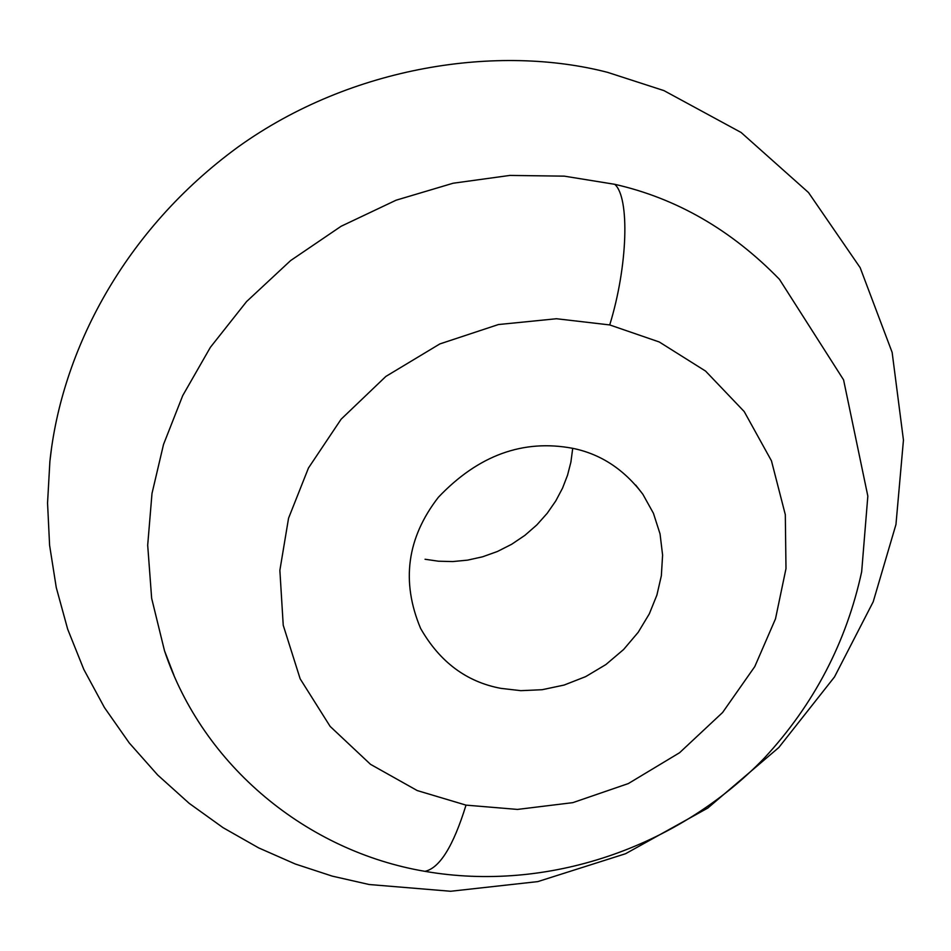 <?xml version="1.0" encoding="UTF-8"?>
<svg xmlns="http://www.w3.org/2000/svg" width="951" height="951" viewBox="0 0 951 951"><rect width="100%" height="100%" fill="white"/><g stroke="black" fill="none" stroke-linecap="round" stroke-linejoin="round"><path stroke-width="1.43" d="M607.523 72.335C499.382 44.305 352.31 65.06 238.178 146.906C123.785 230.32 61.446 351.169 49.88 461.508L47.55 503.043L49.595 545.292L56.275 587.587L67.687 629.217L83.819 669.445L104.444 707.568L129.229 742.921L157.652 774.982L189.142 803.31L223.033 827.655L258.624 847.876L295.25 863.995L332.279 876.133L369.143 884.513L450.631 891.265L537.838 881.601L625.58 853.713L707.794 808.053L778.786 747.545L834.491 676.946L873.208 601.781L895.961 524.5L903.45 440.087L892.145 352.417L860.168 267.683L808.505 192.542L741.114 132.486L663.929 90.607L607.523 72.335M422.196 870.843L424.954 871.342C546.884 892.537 677.694 847.995 764.533 757.852C813.985 704.346 846.366 642.317 861.665 571.765L867.835 496.101L843.573 379.853L779.44 279.309C731.402 229.964 676.494 198.295 614.726 184.304L564.3 176.149L509.891 175.424L453.104 183.234L396.056 200.209L341.112 226.267L290.626 260.562L246.571 301.574L210.385 347.317L182.711 395.628L163.524 444.45L151.994 493.486L147.69 545.22L151.649 598.286L164.499 650.757L173.974 675.365M425.049 559.259L438.482 561.209L452.747 561.565L467.559 560.139L482.585 556.799L497.432 551.485L511.674 544.269L524.94 535.318L536.875 524.881L547.205 513.29L555.788 500.915L562.552 488.125L567.521 475.262L570.885 462.186L572.728 448.325M609.722 324.933L556.478 318.74L498.431 324.541L439.849 343.929L385.88 376.418L341.124 419.201L308.469 467.987L288.557 518.212L279.867 570.338L283.232 625.271L300.159 678.812L330.14 726.409L370.51 764.331L417.239 790.566L466.014 805.128L517.463 809.42L572.835 802.644L628.338 783.565L679.573 752.728L722.582 712.513L754.797 666.568L775.493 618.851L785.99 568.615L785.312 514.669L771.451 460.807L744.205 411.557L705.571 371.08L659.293 341.991L609.722 324.933C627.815 266.304 629.942 197.439 614.726 184.304M500.963 688.369L520.815 690.664L542.129 689.713L564.098 685.065L585.697 676.613L605.858 664.571L623.606 649.509L638.216 632.272L649.331 613.823L656.891 595.1L661.349 575.747L662.597 555.087L660.053 533.927L653.432 513.29L642.828 494.223C624.011 469.319 600.675 454.031 572.787 448.337C523.133 438.946 478.341 455.256 438.399 497.254C406.909 537.874 400.977 581.608 420.615 628.445C439.814 662.015 466.596 681.986 500.963 688.369M164.499 650.757C202.943 766.209 307.102 851.359 424.954 871.342C439.707 868.097 453.389 846.033 466.014 805.128M635.743 485.117L642.828 494.223M49.88 461.508L51.544 448.087"/></g></svg>
